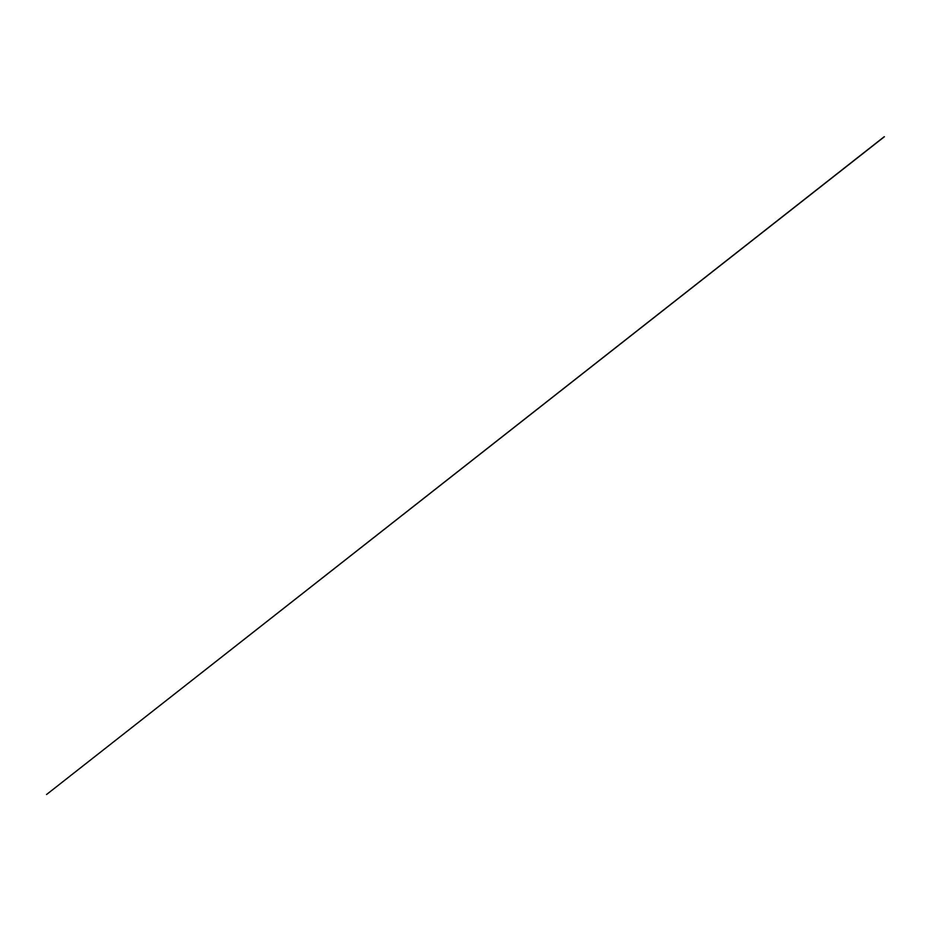 <?xml version="1.0" encoding="UTF-8"?>
<svg xmlns="http://www.w3.org/2000/svg" width="931" height="931" viewBox="0 0 931 931"><rect width="100%" height="100%" fill="white"/><g stroke="black" fill="none" stroke-linecap="round" stroke-linejoin="round"><path stroke-width="1.4" d="M884.241 136.694L46.55 794.515L884.392 136.729"/></g></svg>
